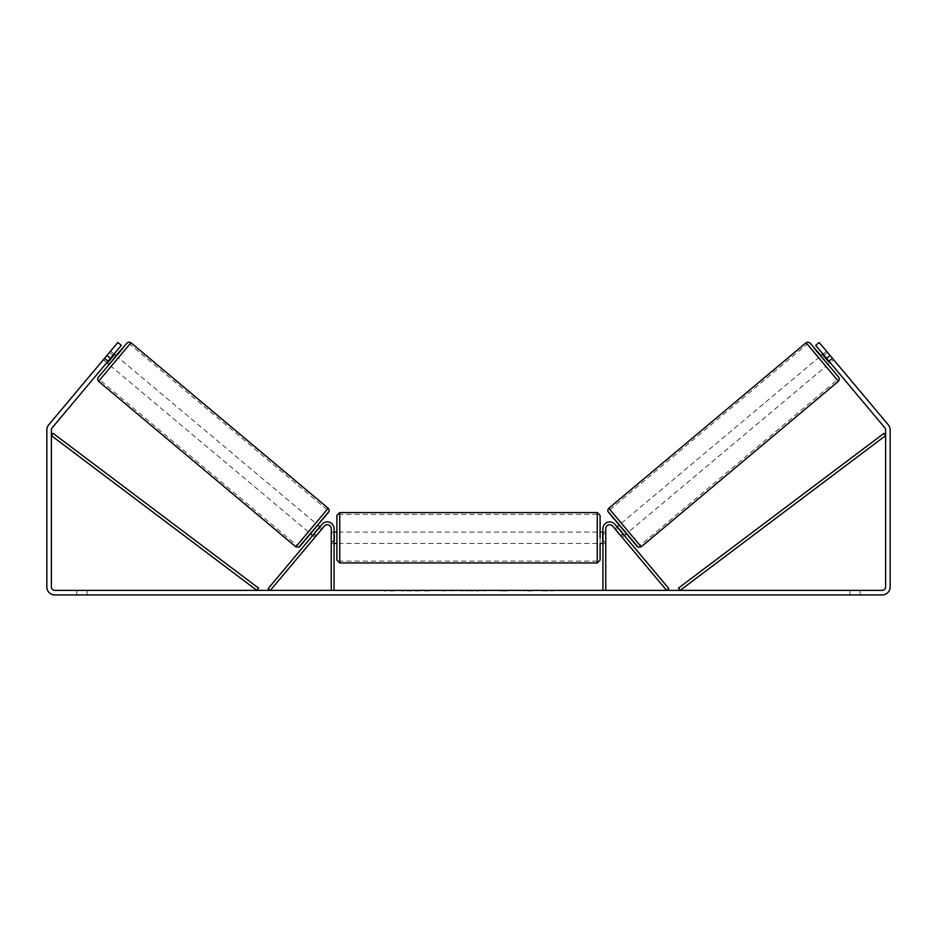 <?xml version="1.0" encoding="UTF-8"?>
<svg xmlns="http://www.w3.org/2000/svg" width="937" height="937" viewBox="0 0 937 937"><rect width="100%" height="100%" fill="white"/><g stroke="black" fill="none" stroke-linecap="round" stroke-linejoin="round"><path stroke-width="0.7" stroke-dasharray="4.68 3.51" d="M620.669 535.601L622.836 533.785L624.3 535.519L614.918 524.333A6.793 6.793 0 0 0 602.924 528.702A6.793 6.793 0 0 1 614.918 524.333A6.793 6.793 0 0 0 602.924 528.702L602.924 590.392L605.747 590.392L605.747 528.702A3.959 3.959 0 0 1 612.739 526.161A3.959 3.959 0 0 0 605.747 528.702L605.747 541.153L605.747 528.702A3.959 3.959 0 0 1 612.739 526.161L622.121 537.334L624.3 535.519L622.121 537.334L612.739 526.161L666.652 590.392L668.819 588.577L614.918 524.333L622.836 533.785L620.669 535.601M605.747 541.153L605.747 543.425L605.747 541.153L602.924 541.153L602.924 543.425L602.924 528.702L602.924 541.153L605.747 541.153M602.924 590.392L605.747 590.392M820.765 355.884L828.05 364.552L833.684 359.82L826.657 351.41M822.955 354.045L826.411 351.152M832.688 358.543L828.788 361.823L823.588 355.627L827.488 352.347M833.473 359.527L832.243 358.063L833.707 359.808L830.241 362.713L828.776 360.979L830.241 362.713M617.014 526.852L614.848 528.667L615.937 529.873L618.537 527.683L623.726 533.879L621.126 536.058L622.121 537.334M618.947 525.224L626.466 533.703L619.181 525.025M615.89 529.909L618.057 528.081M623.257 534.277L621.09 536.093L615.937 529.873M829.198 361.471L832.595 358.613M827.406 352.429L823.998 355.287M823.588 355.627L828.788 361.823M618.537 527.683L623.726 533.879M623.644 533.949L618.443 527.765M628.633 531.876L621.348 523.209L628.633 531.876L825.884 366.367L818.598 357.7L825.884 366.367M621.348 523.209L818.598 357.7M640.018 545.451L609.964 509.634L640.018 545.451L837.268 379.942L807.214 344.125L837.268 379.942M609.964 509.634L807.214 344.125M420.163 590.392L401.071 590.392L420.163 590.392M420.163 590.966L401.071 590.966L420.163 590.966M860.154 590.392L860.154 594.925L849.964 594.925L860.154 594.925L860.154 590.392L849.964 590.392L860.154 590.392M87.036 590.392L87.036 594.925L76.846 594.925L87.036 594.925L87.036 590.392L76.846 590.392L87.036 590.392M103.527 359.527L106.759 362.713L108.224 360.979L104.757 358.063L103.293 359.808L117.851 342.462L104.757 358.063L108.224 360.979L106.759 362.713L103.293 359.808L110.343 351.41M523.689 590.392L532.263 590.392M532.263 590.966L523.689 590.966M477.273 590.392L468.5 590.392M110.402 358.379L121.318 345.366L108.224 360.979L121.318 345.366L117.851 342.462L106.935 355.463L110.402 358.379L52.167 427.776A3.397 3.397 0 0 0 51.383 429.954L51.383 586.995A3.397 3.397 0 0 0 54.779 590.392L882.221 590.392A3.397 3.397 0 0 0 885.617 586.995L885.617 429.954A3.397 3.397 0 0 0 884.833 427.776L826.598 358.379L830.065 355.463L819.149 342.462L832.243 358.063L819.149 342.462L815.682 345.366L819.149 342.462L815.682 345.366L826.598 358.379M552.83 590.392L547.735 590.392M387.567 590.392L394.36 590.392L387.567 590.392M461.566 590.392L442.463 590.966L461.566 590.392M106.935 355.463L48.701 424.859A7.929 7.929 0 0 0 46.85 429.954L46.85 586.995A7.929 7.929 0 0 0 54.779 594.925L882.221 594.925A7.929 7.929 0 0 0 890.15 586.995L890.15 429.954A7.929 7.929 0 0 0 888.299 424.859L830.065 355.463M828.776 360.979L815.682 345.366L828.776 360.979L832.243 358.063L828.776 360.979M121.318 345.366L117.851 342.462L121.318 345.366M76.846 590.392L76.846 594.925L76.846 590.392M849.964 590.392L849.964 594.925L849.964 590.392M424.602 590.392L431.863 590.392M417.281 590.966L424.801 590.392L417.281 590.966M424.602 590.966L431.863 590.966M547.735 590.966L542.64 590.392M542.64 590.966L552.83 590.966M394.36 590.966L384.17 590.966L394.36 590.392M470.421 590.392L475.469 590.392M475.469 590.966L472.962 590.392M468.5 590.966L466.907 590.392M466.907 590.966L460.43 590.392M460.43 590.966L470.011 590.392M470.011 590.966L476.019 590.392M476.019 590.966L485.6 590.392M485.6 590.966L478.912 590.392M478.912 590.966L477.273 590.966M472.962 590.966L470.421 590.966M455.3 590.392L451.681 590.966L455.3 590.392M506.94 590.966L502.22 590.392M502.22 590.966L491.866 590.392L502.384 590.392M502.384 590.966L507.104 590.966M316.331 535.601L314.164 533.785L322.082 524.333A6.793 6.793 0 0 1 334.076 528.702A6.793 6.793 0 0 0 322.082 524.333A6.793 6.793 0 0 1 334.076 528.702L334.076 590.392L331.253 590.392L331.253 528.702A3.959 3.959 0 0 0 324.261 526.161A3.959 3.959 0 0 1 331.253 528.702L331.253 543.425L331.253 528.702A3.959 3.959 0 0 0 324.261 526.161L314.879 537.334L312.7 535.519L314.164 533.785L312.7 535.519L314.879 537.334L324.261 526.161L270.348 590.392L268.181 588.577L322.082 524.333L314.164 533.785L316.331 535.601M334.076 590.392L331.253 590.392M334.076 528.702L334.076 541.153L334.076 528.702M334.076 541.153L334.076 543.425L334.076 541.153L331.253 541.153L334.076 541.153M336.91 515.409L336.91 560.115M600.09 532.099L600.09 515.409M334.076 541.797L331.253 541.797L334.65 541.797L334.65 533.715L334.65 541.797L334.65 533.715L331.253 533.715L331.253 532.099L331.253 533.715L334.076 533.715M602.924 541.797L605.747 541.797L605.747 532.099L605.747 543.425L605.747 541.797L602.35 541.797L602.35 533.715L602.35 541.797L602.35 533.715L605.747 533.715L602.924 533.715M600.09 537.756L600.09 543.425L600.09 537.756M331.253 541.797L331.253 533.715L331.253 541.797M597.256 512.574L597.256 562.95M339.744 562.95L339.744 512.574M114.045 354.045L110.589 351.152M109.594 352.429L113.002 355.287M107.802 361.471L104.405 358.613M313.743 534.277L315.91 536.093L313.274 533.879L318.463 527.683L321.063 529.873L322.152 528.667L319.985 526.852M318.053 525.224L310.534 533.703L317.819 525.025M321.11 529.909L318.943 528.081M321.063 529.873L314.879 537.334M116.235 355.884L108.95 364.552M104.312 358.543L108.212 361.823L113.412 355.627L109.512 352.347M113.412 355.627L108.212 361.823M318.463 527.683L313.274 533.879M313.356 533.949L318.557 527.765M315.652 523.209L308.367 531.876L315.652 523.209L118.402 357.7L111.116 366.367L118.402 357.7M308.367 531.876L111.116 366.367M296.982 545.451L327.036 509.634L296.982 545.451L99.732 379.942L129.786 344.125L99.732 379.942M327.036 509.634L129.786 344.125M51.383 435.611L256.867 590.392L258.565 588.131L53.081 433.351L51.383 435.611M885.617 435.611L680.133 590.392L678.435 588.131L883.919 433.351L885.617 435.611M838.428 381.324L806.054 342.743M821.011 355.685L828.285 364.352L821.011 355.673M608.804 508.252L641.177 546.833M637.195 546.494L608.453 512.234M115.989 355.685L108.715 364.352L115.989 355.673M328.196 508.252L295.823 546.833M98.572 381.324L130.946 342.743M299.805 546.494L328.547 512.234M605.747 543.425L602.924 543.425L605.747 543.425M331.253 543.425L334.076 543.425L331.253 543.425M334.076 532.099L331.253 532.099M605.747 532.099L602.924 532.099M597.256 532.099L339.744 532.099M597.256 561.134L339.744 561.134M597.256 514.39L339.744 514.39M597.256 543.425L339.744 543.425"/><path stroke-width="1.41" d="M605.747 590.392L605.747 528.702A3.959 3.959 0 0 1 612.739 526.161L666.652 590.392L668.819 588.577L614.918 524.333A6.793 6.793 0 0 0 602.924 528.702L602.924 590.392M838.428 381.324L641.177 546.833L608.804 508.252L806.054 342.743L838.428 381.324L839.435 378.888L838.416 376.779L814.077 348.248L821.011 355.685M828.05 364.552L820.765 355.884L822.955 354.045M826.657 351.41L833.473 359.527M617.014 526.852L618.947 525.224M624.3 535.519L626.221 533.903M615.89 529.909L614.848 528.667M618.057 528.081L623.257 534.277M621.09 536.093L622.121 537.334M615.843 529.944L621.044 536.14M823.998 355.287L823.506 355.697L828.695 361.893L829.198 361.471M828.695 361.893L823.506 355.697M110.402 358.379L106.935 355.463L117.851 342.462L121.318 345.366L52.167 427.776A3.397 3.397 0 0 0 51.383 429.954L51.383 586.995A3.397 3.397 0 0 0 54.779 590.392L882.221 590.392A3.397 3.397 0 0 0 885.617 586.995L885.617 429.954A3.397 3.397 0 0 0 884.833 427.776L815.682 345.366L819.149 342.462L830.065 355.463L826.598 358.379M106.935 355.463L48.701 424.859A7.929 7.929 0 0 0 46.85 429.954L46.85 586.995A7.929 7.929 0 0 0 54.779 594.925L882.221 594.925A7.929 7.929 0 0 0 890.15 586.995L890.15 429.954A7.929 7.929 0 0 0 888.299 424.859L830.065 355.463M334.076 590.392L334.076 528.702A6.793 6.793 0 0 0 322.082 524.333L268.181 588.577L270.348 590.392L324.261 526.161A3.959 3.959 0 0 1 331.253 528.702L331.253 590.392M336.91 537.756L336.91 515.409L339.744 512.574L339.744 562.95L336.91 560.115L336.91 537.756M339.744 562.95L597.256 562.95L597.256 512.574L600.09 515.409L600.09 537.756L600.09 532.099L602.924 532.099M334.076 533.715L334.076 541.797M602.924 541.797L602.924 533.715M600.09 543.425L600.09 560.115L600.09 543.425L602.924 543.425M328.196 508.252L130.946 342.743L98.572 381.324L295.823 546.833L328.196 508.252C329.156 509.576 329.437 510.63 329.028 511.415L298.821 547.243L295.823 546.833M106.759 362.713L108.95 364.552L112.651 360.265L116.235 355.884L114.045 354.045M113.002 355.287L113.494 355.697L108.305 361.893L107.802 361.471M321.11 529.909L322.152 528.667M319.985 526.852L318.053 525.224M312.7 535.519L310.779 533.903M314.879 537.334L315.91 536.093M318.943 528.081L313.743 534.277M321.157 529.944L315.956 536.14M110.343 351.41L103.527 359.527M108.305 361.893L113.494 355.697M51.383 435.611L256.867 590.392L258.565 588.131L53.081 433.351L51.383 435.611M885.617 435.611L680.133 590.392L678.435 588.131L883.919 433.351L885.617 435.611M608.453 512.234L637.195 546.494M98.572 381.324L97.589 379.579L98.104 377.447L122.923 348.248L115.989 355.685M328.547 512.234L299.805 546.494M821.011 355.673L809.955 342.954L807.94 342.075L806.054 342.743M641.177 546.833L638.179 547.243L607.972 511.415C607.563 510.63 607.844 509.576 608.804 508.252M597.256 512.574L339.744 512.574M336.91 532.099L334.076 532.099M336.91 543.425L334.076 543.425M597.256 562.95L600.09 560.115M130.946 342.743L129.283 342.075L127.444 342.626L115.989 355.673"/></g></svg>
